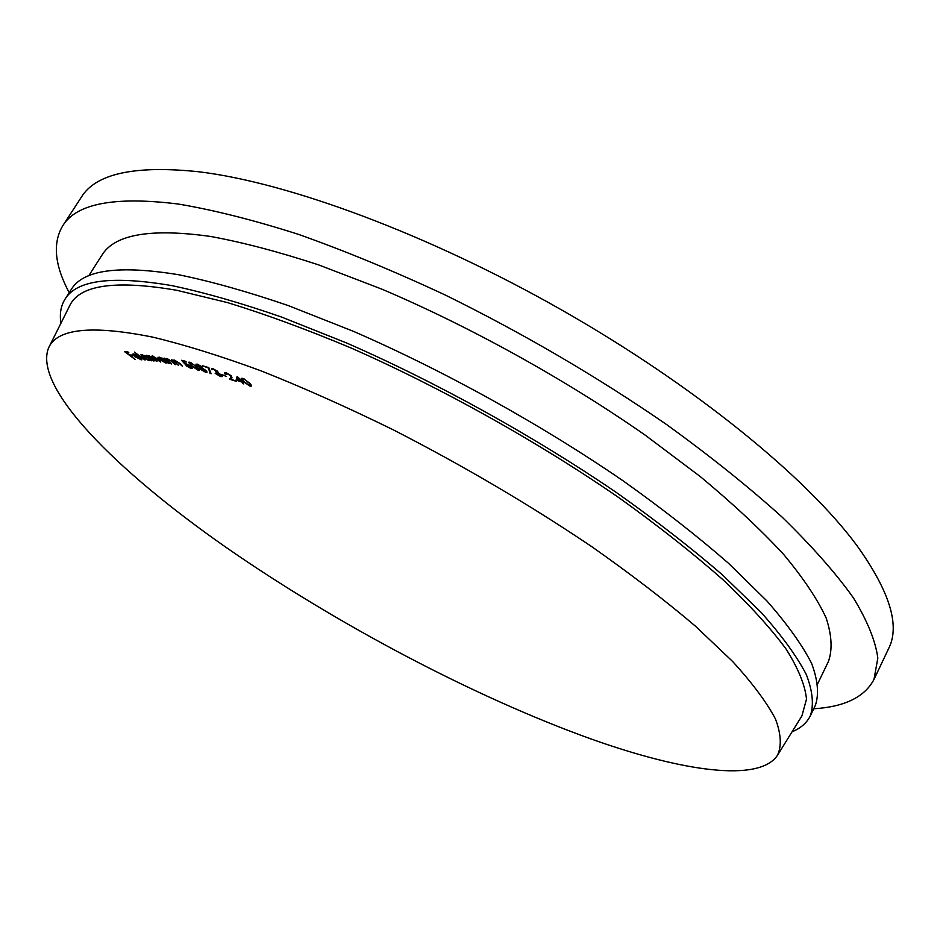 <?xml version="1.0" encoding="UTF-8"?>
<svg xmlns="http://www.w3.org/2000/svg" width="940" height="940" viewBox="0 0 940 940"><rect width="100%" height="100%" fill="white"/><g stroke="black" fill="none" stroke-linecap="round" stroke-linejoin="round"><path stroke-width="1.41" d="M152.797 337.143C184.616 344.792 220.571 355.978 260.662 370.701C302.656 387.374 346.637 406.973 392.603 429.498C463.162 465.653 529.572 504.721 591.836 546.716C630.834 574.14 665.32 600.566 695.259 626.016L732.636 661.49C752.47 683.239 766.746 702.391 775.465 718.982C781.105 733.94 781.763 746.066 777.462 755.325C759.062 782.809 682.111 771.376 591.401 739.087C474.759 697.233 336.955 624.395 225.835 547.209C116.102 470.611 32.947 387.374 48.551 347.953C56.976 328.483 91.721 324.887 152.797 337.143M777.944 754.55L801.926 715.88L806.508 699.09C805.11 685.213 798.318 668.552 786.122 649.105C770.683 628.155 749.65 605.043 723.001 579.757C693.262 553.519 658.905 526.388 619.907 498.388C538.796 442.27 441.565 387.868 351.184 348.047C306.839 329.435 265.656 314.301 227.633 302.633L176.814 290.296C114.539 279.65 78.713 285.032 69.337 306.452L48.962 347.142M69.207 292.669C54.684 265.48 52.475 243.249 62.604 226C76.21 203.487 114.774 196.166 178.295 204.039C213.744 210.008 253.753 220.089 298.333 234.307C345.027 250.874 393.942 271.084 445.09 294.937C523.651 333.677 597.582 376.952 666.907 424.762C710.334 456.217 748.698 486.955 781.998 517C811.913 546.116 835.672 573.024 853.309 597.711C867.373 620.811 875.539 640.939 877.831 658.094L873.977 679.467C864.589 697.127 844.508 706.892 813.735 708.772M62.604 226L81.287 197.271C95.669 173.583 134.808 165.088 198.728 171.762C288.075 182.501 428.088 234.001 561.438 309.836C694.777 385.717 806.673 477.403 857.01 545.694C889.734 591.424 900.285 625.688 888.664 648.494L873.977 679.467M88.689 275.843L101.873 255.257C114.445 234.366 150.635 228.091 210.407 236.434C242.579 242.297 278.639 251.779 318.601 264.88L382.169 289.273C470.67 326.944 565.586 379.56 645.181 435.138L700.277 476.568C733.141 503.875 760.942 529.843 783.678 554.471C803.265 577.971 817.412 599.097 826.107 617.874C831.794 635.123 832.582 649.622 828.481 661.349L817.859 683.357M60.947 323.219C59.467 313.913 60.818 305.911 65.001 299.226L71.24 289.497C83.002 269.851 118.828 264.927 178.729 274.75C211.183 281.401 247.725 291.682 288.368 305.618L353.181 331.232C443.61 370.513 541.17 424.575 623.326 480.974C662.911 509.186 697.985 536.634 728.559 563.33L766.899 600.93C787.391 624.254 802.302 645.11 811.643 663.487C817.894 680.278 819.128 694.249 815.368 705.376L810.351 715.786C806.849 722.86 800.739 728.206 792.044 731.814M65.001 299.226C76.516 279.944 112.154 275.42 171.926 285.631C204.333 292.469 240.851 302.927 281.483 317.027L346.32 342.865C436.818 382.404 534.578 436.583 616.993 492.924C656.696 521.089 691.911 548.455 722.625 575.045L761.165 612.457C781.798 635.628 796.838 656.296 806.297 674.497C812.665 691.088 814.016 704.859 810.351 715.786M201.16 366.647L197.142 364.92L200.737 367.505L201.583 367.47L201.383 366.283M205.331 370.442L200.326 368.233L204.709 371.453L205.86 371.453L205.566 370.066M243.73 379.114L242.461 379.114L243.789 381.358L249.147 385.388L250.404 385.412L249.159 383.191L243.954 378.75M237.479 380.113L240.663 381.194L238.032 378.174L237.479 380.113M190.573 362.922L189.727 363.005L191.737 365.648L198.293 369.467L196.343 366.847L190.808 362.546M164.993 360.584L159.083 357.94L160.27 359.703L165.311 362.464L166.18 362.323L165.193 360.267M147.58 357.905L141.987 355.473L143.421 357.435L148.356 359.985L149.002 359.832L147.756 357.611M134.796 356.237L138.427 356.507L134.42 354.65L133.868 355.097L134.796 356.237M202.194 366.988L201.454 368.198M250.757 384.248L250.357 384.906M135.184 359.48L124.644 351.713L127.828 351.865L128.815 352.629L126.254 352.5L129.356 354.932L131.917 355.062L132.893 355.825L130.331 355.696L135.184 359.48M130.766 355.003L130.331 355.696M126.688 351.807L126.254 352.5M145.077 360.079L134.42 352.077L145.077 360.079M153.937 361.101L146.335 355.285L152.104 357.094L151.775 356.143L152.468 355.99L157.662 359.021L160.705 362.053L152.668 356.801L156.957 361.524L148.943 356.295L153.937 361.101M152.762 356.048L152.104 357.094M148.779 355.496L148.226 356.366M171.456 363.98L164.171 358.093L166.121 359.28L167.097 358.563L172.678 361.947L175.228 364.744L170.551 360.666L166.956 359.315L171.456 363.98M166.603 358.504L166.121 359.28M184.804 363.909L181.584 360.302L185.533 361.277L186.308 362.018L183.065 361.207L184.839 363.193L191.267 366.529L192.371 368.363L190.938 368.421L186.003 365.684L191.126 367.657L190.291 366.259L184.804 363.909L185.227 363.216M191.772 367.046L190.938 368.421M197.353 364.18L202.159 366.941L202.441 368.198L206.271 370.689L207.082 372.181L205.425 372.158L199.856 368.974L199.621 367.423L196.554 365.402L195.943 364.215L197.353 364.18M197.306 364.168L196.554 365.402M200.326 368.233L199.856 368.974M205.86 371.453L205.425 372.158M216.729 371.194L213.721 369.432L211.911 369.726L211.559 368.703L213.028 368.703L217.775 371.523L217.939 372.651L221.675 375.189L222.345 376.576L220.536 376.541L215.154 373.356L221.17 375.859L215.566 371.735L217.023 371.817L216.964 370.806M212.605 368.586L211.911 369.726M230.453 375.683L226.763 373.439L225.541 373.415L226.047 374.496L225.059 374.179L224.366 372.722L226.164 372.745L231.452 375.988L231.898 377.974L231.134 379.184L236.586 381.417L229.548 379.196L230.723 377.293L230.7 375.272M232.016 377.751L231.134 379.184M225.541 373.415L225.059 374.179M250.169 383.52L251.544 386.082L249.676 386.035L242.755 380.994L241.275 378.35L243.096 378.409L250.169 383.52M241.263 381.887L236.116 380.124L237.127 376.423L243.049 382.016L243.648 382.709L242.344 382.263L243.801 383.931L242.72 383.567L241.568 381.37M237.902 377.152L236.116 380.124M226.364 376.447L221.934 374.613L226.364 376.447M208.01 367.893L202.582 365.801L208.845 367.622L211.101 373.756L209.984 373.204L208.269 367.458M210.548 372.264L209.984 373.204M197.2 367.058L199.398 370.137L198.129 370.219L190.832 365.39L188.552 362.264L189.786 362.182L197.2 367.058M198.928 368.903L198.129 370.219M178.541 365.425L171.433 359.538L173.383 360.748L174.476 360.102L180.057 363.545L182.466 366.295L177.93 362.241L174.241 360.843L178.541 365.425M173.829 360.032L173.383 360.748M162.808 358.728L168.977 363.557L167.085 362.429L166.004 363.122L159.471 359.538L157.955 357.235L163.02 358.387M166.874 361.724L166.004 363.122M145.254 356.048L151.704 360.819L149.824 359.762L149.119 360.654L142.715 357.329L140.871 354.791L145.442 355.731M149.918 359.374L149.119 360.654M135.536 356.859L140.236 359.28L140.377 358.046L141.317 358.422L141.928 359.762L134.831 356.777L132.775 354.122L136.923 355.203L139.919 357.2L135.536 356.859L135.877 356.319M133.55 353.945L132.963 354.885M141.74 358.974L141.129 359.95M197.142 364.92L197.553 364.238M201.583 367.47L201.994 366.8M242.461 379.114L242.92 378.35M250.404 385.412L250.957 384.507M189.727 363.005L190.162 362.299M198.293 369.467L198.763 368.703M159.083 357.94L159.542 357.2M166.18 362.323L166.662 361.548M141.987 355.473L142.434 354.756M149.002 359.832L149.507 359.033M133.868 354.791L134.314 354.086M148.943 356.295L149.354 355.637M152.668 356.801L153.079 356.143M166.956 359.315L167.379 358.634M191.126 367.657L191.607 366.87M217.023 371.817L217.422 371.171M221.17 375.859L221.617 375.13M212.792 369.42L213.204 368.762M174.241 360.843L174.664 360.149M140.847 359.092L141.282 358.399"/></g></svg>
